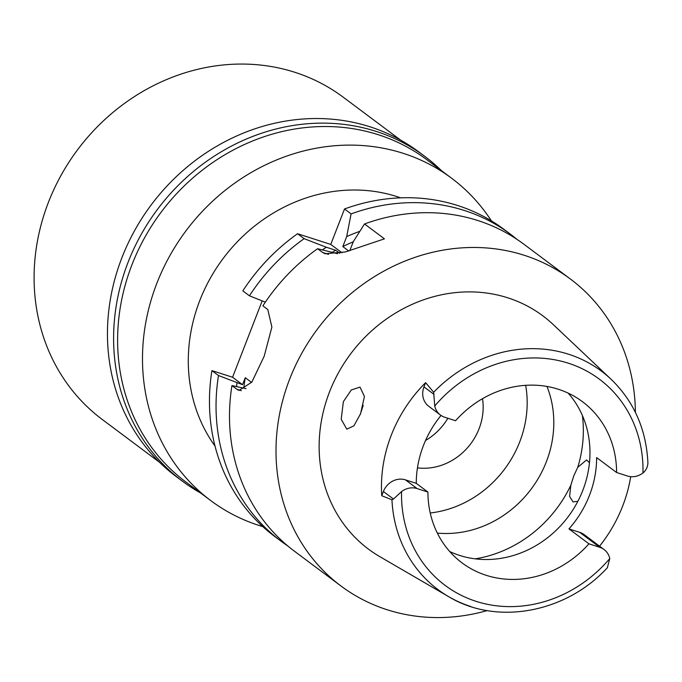 <?xml version="1.0" encoding="UTF-8"?>
<svg xmlns="http://www.w3.org/2000/svg" width="682" height="682" viewBox="0 0 682 682"><rect width="100%" height="100%" fill="white"/><g stroke="black" fill="none" stroke-linecap="round" stroke-linejoin="round"><path stroke-width="1.02" d="M441.024 415.44A100.604 90.646 126.8 0 0 416.267 483.342L405.458 479.864A18.013 16.232 126.8 0 0 383.395 491.5L381.75 495.737A137.73 124.107 -53.2 0 1 425.619 382.645L423.974 386.882A18.013 16.232 126.8 0 0 428.799 406.327L440.444 415.031A18.013 16.232 -53.2 0 0 444.766 417.265L455.576 420.734A100.604 90.646 126.8 0 1 558.336 389.26A100.604 90.646 126.8 0 1 582.496 401.715A100.604 90.646 126.8 0 1 616.596 472.515L627.406 475.993A18.013 16.232 -53.2 0 0 642.964 472.984C645.999 470.435 647.644 467.17 647.9 463.18L647.9 462.541C646.178 429.225 633.945 401.502 611.2 379.38L553.358 324.683A145.633 131.225 126.8 0 0 507.937 297.863A145.633 131.225 126.8 0 0 335.237 378.953A145.633 131.225 126.8 0 0 379.891 556.691L448.713 596.699A136.417 122.922 -53.2 0 1 391.954 499.77L393.471 499.036L401.553 491.586A18.013 16.232 -53.2 0 1 417.111 488.576L427.921 492.054A100.604 90.646 126.8 0 0 462.012 562.855A100.604 90.646 126.8 0 0 486.181 575.301A100.604 90.646 126.8 0 0 588.933 543.827L599.742 547.305A18.013 16.232 -53.2 0 1 604.073 549.539A18.013 16.232 -53.2 0 1 609.785 558.541L607.321 567.799M440.444 415.031A18.013 16.232 -53.2 0 1 434.732 406.029L433.658 392.252A136.417 122.922 -53.2 0 1 568.652 354.256A136.417 122.922 -53.2 0 1 568.831 354.316A136.417 122.922 -53.2 0 1 611.2 379.38M568.166 393.122A100.604 90.646 -53.2 0 1 571.593 511.901A100.604 90.646 -53.2 0 1 459.549 555.395A100.604 90.646 -53.2 0 1 449.719 551.533M427.921 492.054L416.267 483.342M391.954 499.77L381.75 495.737M425.619 382.645L433.658 392.252M360.582 413.701L364.435 396.455L360.036 387.12L351.29 389.968L343.37 401.647L341.196 419.319L346.823 429.166L353.907 425.815L360.582 413.701M630.714 476.667A138.923 125.181 -53.2 0 1 599.572 546.171M604.073 549.539L584.107 534.603A18.013 16.232 126.8 0 0 579.777 532.378L568.967 528.9A100.604 90.646 126.8 0 0 596.631 457.588L616.596 472.515M568.967 528.9L588.933 543.827M360.224 414.613L363.199 405.381M589.47 462.686L586.563 459.966L577.773 467.298L573.818 475.746L570.843 485.183L569.598 496.402L573.068 501.918L577.876 501.279M437.333 533.085A104.431 94.107 126.8 0 0 531.235 489.003A104.431 94.107 126.8 0 0 546.964 386.455M525.677 385.33A104.431 94.107 -53.2 0 1 430.231 512.983M417.461 467.852A57.484 51.798 126.8 0 0 482.506 398.697M447.861 418.254A57.484 51.798 -53.2 0 1 425.559 440.478M451.654 178.266L426.779 159.665A201.207 181.301 126.8 0 0 378.45 134.772A201.207 181.301 126.8 0 0 144.712 237.558A201.207 181.301 126.8 0 0 185.811 481.952L210.687 500.545A201.207 181.301 -53.2 0 1 169.588 256.159A201.207 181.301 -53.2 0 1 403.326 153.365A201.207 181.301 -53.2 0 1 451.654 178.266A201.207 181.301 -53.2 0 1 491.372 220.84M262.758 526.598A201.207 181.301 -53.2 0 1 259.007 525.447A201.207 181.301 -53.2 0 1 210.687 500.545M400.59 197.831A160.961 145.044 126.8 0 0 396.967 196.612A160.961 145.044 126.8 0 0 221.829 260.277A160.961 145.044 126.8 0 0 215.009 446.037M265.332 302.16L249.424 295.8L242.835 290.873A191.625 172.665 126.8 0 1 297.557 233.738L330.77 244.42L344.512 208.982A191.625 172.665 126.8 0 1 457.878 205.58A191.625 172.665 126.8 0 1 503.896 229.297L510.486 234.216A191.625 172.665 -53.2 0 1 517.075 239.425M262.178 300.898L232.562 377.248L211.914 370.607A191.625 172.665 126.8 0 0 274.403 536.231L280.993 541.15A191.625 172.665 -53.2 0 1 218.496 375.526L242.545 384.708L232.562 377.248M348.741 251.002L342.807 246.569L346.678 236.594L351.094 213.909L344.512 208.982M349.798 250.678L353.336 241.564L364.546 223.96L384.443 238.836L345.442 251.939L325.152 253.738L322.612 252.468L328.528 254.369M330.77 244.42L341.997 252.817M351.094 213.909A191.625 172.665 -53.2 0 1 464.459 210.508A191.625 172.665 -53.2 0 1 510.486 234.216M287.847 546.001A191.625 172.665 -53.2 0 1 280.993 541.15M211.914 370.607L218.496 375.526M242.545 384.708L245.264 377.709L251.598 382.44M249.424 295.8A191.625 172.665 -53.2 0 1 304.146 238.666L297.557 233.738M337.658 253.721L317.59 248.717L322.612 252.468M322.39 249.8A174.686 157.406 -53.2 0 1 326.422 247.276L335.766 250.277L339.815 253.303M326.422 247.276L304.146 238.666M317.59 248.717A191.625 172.665 126.8 0 0 262.877 305.851L267.796 309.534L271.879 327.062L264.164 356.294L251.811 382.133L239.05 390.419L236.867 389.269L241.326 390.701M246.049 388.672L231.948 385.586L236.867 389.269M231.948 385.586A191.625 172.665 126.8 0 0 294.436 551.209L340.957 585.991A191.625 172.665 -53.2 0 1 301.811 353.233A191.625 172.665 -53.2 0 1 524.432 255.341A191.625 172.665 -53.2 0 1 570.45 279.057A191.625 172.665 -53.2 0 1 635.394 412.337M487.161 610.586A191.625 172.665 -53.2 0 1 386.984 609.699A191.625 172.665 -53.2 0 1 340.957 585.991M570.45 279.057L523.938 244.275A191.625 172.665 126.8 0 0 477.912 220.559A191.625 172.665 126.8 0 0 364.546 223.96M353.25 241.795A166.715 150.219 126.8 0 0 342.807 246.569M346.678 236.594A174.686 157.406 -53.2 0 1 359.832 231.309M335.766 250.277A166.715 150.219 126.8 0 0 332.535 252.127M245.264 377.709A166.715 150.219 126.8 0 0 243.815 387.956M236.543 386.489A174.686 157.406 -53.2 0 1 236.995 382.926M424.98 156.528L418.825 151.924A202.639 182.597 126.8 0 0 370.147 126.843A202.639 182.597 126.8 0 0 134.738 230.371A202.639 182.597 126.8 0 0 176.126 476.505L182.29 481.108A202.639 182.597 -53.2 0 1 140.893 234.975A202.639 182.597 -53.2 0 1 376.311 131.447A202.639 182.597 -53.2 0 1 424.98 156.528A202.639 182.597 -53.2 0 1 441.501 170.679M200.534 492.958A202.639 182.597 -53.2 0 1 182.29 481.108M400.573 140.074L343.259 97.219A201.207 181.301 126.8 0 0 294.931 72.318A201.207 181.301 126.8 0 0 61.184 175.112A201.207 181.301 126.8 0 0 102.283 419.498L159.605 462.353M434.732 406.029A128.762 116.025 -53.2 0 1 568.6 363.284A128.762 116.025 -53.2 0 1 642.964 472.984M405.458 479.864L417.111 488.576M609.785 558.541A128.762 116.025 -53.2 0 1 475.917 601.285A128.762 116.025 -53.2 0 1 401.553 491.586M393.471 499.036L383.395 491.5M470.631 606.468A136.417 122.922 -53.2 0 1 448.713 596.699C496.667 625.786 566.034 612.854 607.44 567.671M599.742 547.305L579.777 532.378M570.843 485.183A122.163 110.075 -53.2 0 1 475.226 558.848M582.394 415.517A122.163 110.075 -53.2 0 1 577.773 467.298M423.974 386.882L434.05 394.409"/></g></svg>
